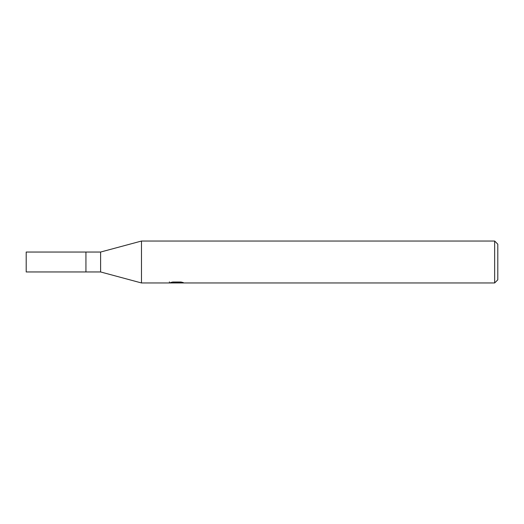 <?xml version="1.0" encoding="UTF-8"?>
<svg xmlns="http://www.w3.org/2000/svg" width="524" height="524" viewBox="0 0 524 524"><rect width="100%" height="100%" fill="white"/><g stroke="black" fill="none" stroke-linecap="round" stroke-linejoin="round"><path stroke-width="0.79" d="M494.656 282.96L141.48 282.96L100.608 271.956L85.936 271.956L85.936 252.044L100.608 252.044L141.48 241.04L494.656 241.04L497.8 244.184L497.8 279.816L494.656 282.96L494.656 241.04M100.608 271.956L100.608 252.044M141.48 282.96L141.48 241.04M176.739 282.79L169.285 282.96L177.25 282.56L170.549 282.56L172.73 282.01L181.003 282.01L183.4 282.626L176.398 282.96L176.739 282.593M175.35 282.96L173.975 282.757M178.553 282.632L176.437 282.96M177.25 282.01L177.25 282.56M169.429 281.866L169.429 282.914M85.936 271.956L26.2 271.956L26.2 252.044L85.936 252.044M178.553 282.947L178.553 282.01"/></g></svg>

